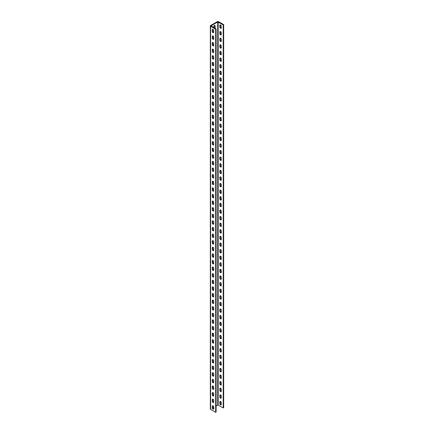 <?xml version="1.0" encoding="UTF-8"?>
<svg xmlns="http://www.w3.org/2000/svg" width="434" height="434" viewBox="0 0 434 434"><rect width="100%" height="100%" fill="white"/><g stroke="black" fill="none" stroke-linecap="round" stroke-linejoin="round"><path stroke-width="0.65" d="M213.023 39.266A1.009 0.586 -120 0 0 213.528 39.32A1.009 0.586 -120 0 0 213.74 38.854L213.74 37.205A1.009 0.586 -120 0 0 213.3 36.185A1.009 0.586 -120 0 0 212.519 35.913A1.009 0.586 -120 0 0 212.307 36.38L212.307 38.029A1.009 0.586 -120 0 0 213.023 39.266M213.702 39.093A1.009 0.586 60 0 1 213.479 39.006A1.009 0.586 60 0 1 212.768 37.763L212.768 36.114A1.009 0.586 60 0 1 212.801 35.881M213.023 45.874A1.009 0.586 -120 0 0 213.528 45.923A1.009 0.586 -120 0 0 213.74 45.461L213.74 43.807A1.009 0.586 -120 0 0 213.3 42.792A1.009 0.586 -120 0 0 212.519 42.521A1.009 0.586 -120 0 0 212.307 42.982L212.307 44.637A1.009 0.586 -120 0 0 213.023 45.874M213.702 45.695A1.009 0.586 60 0 1 213.479 45.608A1.009 0.586 60 0 1 212.768 44.371L212.768 42.722A1.009 0.586 60 0 1 212.801 42.483M213.023 52.476A1.009 0.586 -120 0 0 213.528 52.53A1.009 0.586 -120 0 0 213.74 52.064L213.74 50.415A1.009 0.586 -120 0 0 213.3 49.395A1.009 0.586 -120 0 0 212.519 49.123A1.009 0.586 -120 0 0 212.307 49.59L212.307 51.239A1.009 0.586 -120 0 0 213.023 52.476M213.702 52.302A1.009 0.586 60 0 1 213.479 52.216A1.009 0.586 60 0 1 212.768 50.973L212.768 49.324A1.009 0.586 60 0 1 212.801 49.085M213.023 59.084A1.009 0.586 -120 0 0 213.528 59.133A1.009 0.586 -120 0 0 213.74 58.671L213.74 57.017A1.009 0.586 -120 0 0 213.3 56.002A1.009 0.586 -120 0 0 212.519 55.731A1.009 0.586 -120 0 0 212.307 56.192L212.307 57.841A1.009 0.586 -120 0 0 213.023 59.084M213.702 58.905A1.009 0.586 60 0 1 213.479 58.818A1.009 0.586 60 0 1 212.768 57.581L212.768 55.926A1.009 0.586 60 0 1 212.801 55.693M213.023 65.686A1.009 0.586 -120 0 0 213.528 65.735A1.009 0.586 -120 0 0 213.74 65.274L213.74 63.624A1.009 0.586 -120 0 0 213.3 62.605A1.009 0.586 -120 0 0 212.519 62.333A1.009 0.586 -120 0 0 212.307 62.8L212.307 64.449A1.009 0.586 -120 0 0 213.023 65.686M213.702 65.512A1.009 0.586 60 0 1 213.479 65.425A1.009 0.586 60 0 1 212.768 64.183L212.768 62.534A1.009 0.586 60 0 1 212.801 62.295M213.023 72.294A1.009 0.586 -120 0 0 213.528 72.342A1.009 0.586 -120 0 0 213.74 71.881L213.74 70.227A1.009 0.586 -120 0 0 213.3 69.212A1.009 0.586 -120 0 0 212.519 68.941A1.009 0.586 -120 0 0 212.307 69.402L212.307 71.051A1.009 0.586 -120 0 0 213.023 72.294M213.702 72.115A1.009 0.586 60 0 1 213.479 72.028A1.009 0.586 60 0 1 212.768 70.791L212.768 69.136A1.009 0.586 60 0 1 212.801 68.903M213.023 78.896A1.009 0.586 -120 0 0 213.528 78.945A1.009 0.586 -120 0 0 213.74 78.483L213.74 76.834A1.009 0.586 -120 0 0 213.3 75.814A1.009 0.586 -120 0 0 212.519 75.543A1.009 0.586 -120 0 0 212.307 76.004L212.307 77.659A1.009 0.586 -120 0 0 213.023 78.896M213.702 78.722A1.009 0.586 60 0 1 213.479 78.63A1.009 0.586 60 0 1 212.768 77.393L212.768 75.744A1.009 0.586 60 0 1 212.801 75.505M213.023 85.503A1.009 0.586 -120 0 0 213.528 85.552A1.009 0.586 -120 0 0 213.74 85.086L213.74 83.437A1.009 0.586 -120 0 0 213.3 82.422A1.009 0.586 -120 0 0 212.519 82.151A1.009 0.586 -120 0 0 212.307 82.612L212.307 84.261A1.009 0.586 -120 0 0 213.023 85.503M213.702 85.324A1.009 0.586 60 0 1 213.479 85.238A1.009 0.586 60 0 1 212.768 84.001L212.768 82.346A1.009 0.586 60 0 1 212.801 82.113M213.023 92.106A1.009 0.586 -120 0 0 213.528 92.154A1.009 0.586 -120 0 0 213.74 91.693L213.74 90.044A1.009 0.586 -120 0 0 213.3 89.024A1.009 0.586 -120 0 0 212.519 88.753A1.009 0.586 -120 0 0 212.307 89.214L212.307 90.869A1.009 0.586 -120 0 0 213.023 92.106M213.702 91.927A1.009 0.586 60 0 1 213.479 91.84A1.009 0.586 60 0 1 212.768 90.603L212.768 88.954A1.009 0.586 60 0 1 212.801 88.715M213.023 98.708A1.009 0.586 -120 0 0 213.528 98.762A1.009 0.586 -120 0 0 213.74 98.296L213.74 96.646A1.009 0.586 -120 0 0 213.3 95.626A1.009 0.586 -120 0 0 212.519 95.361A1.009 0.586 -120 0 0 212.307 95.822L212.307 97.471A1.009 0.586 -120 0 0 213.023 98.708M213.702 98.534A1.009 0.586 60 0 1 213.479 98.447A1.009 0.586 60 0 1 212.768 97.205L212.768 95.556A1.009 0.586 60 0 1 212.801 95.323M213.023 105.316A1.009 0.586 -120 0 0 213.528 105.364A1.009 0.586 -120 0 0 213.74 104.903L213.74 103.249A1.009 0.586 -120 0 0 213.3 102.234A1.009 0.586 -120 0 0 212.519 101.963A1.009 0.586 -120 0 0 212.307 102.424L212.307 104.079A1.009 0.586 -120 0 0 213.023 105.316M213.702 105.136A1.009 0.586 60 0 1 213.479 105.05A1.009 0.586 60 0 1 212.768 103.813L212.768 102.164A1.009 0.586 60 0 1 212.801 101.925M213.023 111.918A1.009 0.586 -120 0 0 213.528 111.972A1.009 0.586 -120 0 0 213.74 111.505L213.74 109.856A1.009 0.586 -120 0 0 213.3 108.836A1.009 0.586 -120 0 0 212.519 108.565A1.009 0.586 -120 0 0 212.307 109.032L212.307 110.681A1.009 0.586 -120 0 0 213.023 111.918M213.702 111.744A1.009 0.586 60 0 1 213.479 111.657A1.009 0.586 60 0 1 212.768 110.415L212.768 108.766A1.009 0.586 60 0 1 212.801 108.533M213.023 118.525A1.009 0.586 -120 0 0 213.528 118.574A1.009 0.586 -120 0 0 213.74 118.113L213.74 116.458A1.009 0.586 -120 0 0 213.3 115.444A1.009 0.586 -120 0 0 212.519 115.173A1.009 0.586 -120 0 0 212.307 115.634L212.307 117.288A1.009 0.586 -120 0 0 213.023 118.525M213.702 118.346A1.009 0.586 60 0 1 213.479 118.26A1.009 0.586 60 0 1 212.768 117.023L212.768 115.368A1.009 0.586 60 0 1 212.801 115.135M213.023 125.128A1.009 0.586 -120 0 0 213.528 125.176A1.009 0.586 -120 0 0 213.74 124.715L213.74 123.066A1.009 0.586 -120 0 0 213.3 122.046A1.009 0.586 -120 0 0 212.519 121.775A1.009 0.586 -120 0 0 212.307 122.242L212.307 123.891A1.009 0.586 -120 0 0 213.023 125.128M213.702 124.954A1.009 0.586 60 0 1 213.479 124.867A1.009 0.586 60 0 1 212.768 123.625L212.768 121.976A1.009 0.586 60 0 1 212.801 121.737M213.023 131.735A1.009 0.586 -120 0 0 213.528 131.784A1.009 0.586 -120 0 0 213.74 131.323L213.74 129.668A1.009 0.586 -120 0 0 213.3 128.654A1.009 0.586 -120 0 0 212.519 128.383A1.009 0.586 -120 0 0 212.307 128.844L212.307 130.493A1.009 0.586 -120 0 0 213.023 131.735M213.702 131.556A1.009 0.586 60 0 1 213.479 131.469A1.009 0.586 60 0 1 212.768 130.233L212.768 128.578A1.009 0.586 60 0 1 212.801 128.345M213.023 138.338A1.009 0.586 -120 0 0 213.528 138.386A1.009 0.586 -120 0 0 213.74 137.925L213.74 136.276A1.009 0.586 -120 0 0 213.3 135.256A1.009 0.586 -120 0 0 212.519 134.985A1.009 0.586 -120 0 0 212.307 135.451L212.307 137.101A1.009 0.586 -120 0 0 213.023 138.338M213.702 138.164A1.009 0.586 60 0 1 213.479 138.072A1.009 0.586 60 0 1 212.768 136.835L212.768 135.186A1.009 0.586 60 0 1 212.801 134.947M213.023 144.945A1.009 0.586 -120 0 0 213.528 144.994A1.009 0.586 -120 0 0 213.74 144.533L213.74 142.878A1.009 0.586 -120 0 0 213.3 141.864A1.009 0.586 -120 0 0 212.519 141.593A1.009 0.586 -120 0 0 212.307 142.054L212.307 143.703A1.009 0.586 -120 0 0 213.023 144.945M213.702 144.766A1.009 0.586 60 0 1 213.479 144.679A1.009 0.586 60 0 1 212.768 143.442L212.768 141.788A1.009 0.586 60 0 1 212.801 141.555M213.023 151.547A1.009 0.586 -120 0 0 213.528 151.596A1.009 0.586 -120 0 0 213.74 151.135L213.74 149.486A1.009 0.586 -120 0 0 213.3 148.466A1.009 0.586 -120 0 0 212.519 148.195A1.009 0.586 -120 0 0 212.307 148.656L212.307 150.31A1.009 0.586 -120 0 0 213.023 151.547M213.702 151.368A1.009 0.586 60 0 1 213.479 151.282A1.009 0.586 60 0 1 212.768 150.045L212.768 148.395A1.009 0.586 60 0 1 212.801 148.157M213.023 158.155A1.009 0.586 -120 0 0 213.528 158.204A1.009 0.586 -120 0 0 213.74 157.737L213.74 156.088A1.009 0.586 -120 0 0 213.3 155.068A1.009 0.586 -120 0 0 212.519 154.802A1.009 0.586 -120 0 0 212.307 155.263L212.307 156.913A1.009 0.586 -120 0 0 213.023 158.155M213.702 157.976A1.009 0.586 60 0 1 213.479 157.889A1.009 0.586 60 0 1 212.768 156.652L212.768 154.998A1.009 0.586 60 0 1 212.801 154.764M213.023 164.757A1.009 0.586 -120 0 0 213.528 164.806A1.009 0.586 -120 0 0 213.74 164.345L213.74 162.696A1.009 0.586 -120 0 0 213.3 161.676A1.009 0.586 -120 0 0 212.519 161.405A1.009 0.586 -120 0 0 212.307 161.866L212.307 163.52A1.009 0.586 -120 0 0 213.023 164.757M213.702 164.578A1.009 0.586 60 0 1 213.479 164.491A1.009 0.586 60 0 1 212.768 163.255L212.768 161.605A1.009 0.586 60 0 1 212.801 161.367M213.023 171.359A1.009 0.586 -120 0 0 213.528 171.414A1.009 0.586 -120 0 0 213.74 170.947L213.74 169.298A1.009 0.586 -120 0 0 213.3 168.278A1.009 0.586 -120 0 0 212.519 168.007A1.009 0.586 -120 0 0 212.307 168.473L212.307 170.123A1.009 0.586 -120 0 0 213.023 171.359M213.702 171.186A1.009 0.586 60 0 1 213.479 171.099A1.009 0.586 60 0 1 212.768 169.857L212.768 168.208A1.009 0.586 60 0 1 212.801 167.974M213.023 177.967A1.009 0.586 -120 0 0 213.528 178.016A1.009 0.586 -120 0 0 213.74 177.555L213.74 175.9A1.009 0.586 -120 0 0 213.3 174.886A1.009 0.586 -120 0 0 212.519 174.614A1.009 0.586 -120 0 0 212.307 175.076L212.307 176.73A1.009 0.586 -120 0 0 213.023 177.967M213.702 177.788A1.009 0.586 60 0 1 213.479 177.701A1.009 0.586 60 0 1 212.768 176.464L212.768 174.815A1.009 0.586 60 0 1 212.801 174.577M213.023 184.569A1.009 0.586 -120 0 0 213.528 184.624A1.009 0.586 -120 0 0 213.74 184.157L213.74 182.508A1.009 0.586 -120 0 0 213.3 181.488A1.009 0.586 -120 0 0 212.519 181.217A1.009 0.586 -120 0 0 212.307 181.683L212.307 183.332A1.009 0.586 -120 0 0 213.023 184.569M213.702 184.396A1.009 0.586 60 0 1 213.479 184.309A1.009 0.586 60 0 1 212.768 183.067L212.768 181.417A1.009 0.586 60 0 1 212.801 181.179M213.023 191.177A1.009 0.586 -120 0 0 213.528 191.226A1.009 0.586 -120 0 0 213.74 190.765L213.74 189.11A1.009 0.586 -120 0 0 213.3 188.096A1.009 0.586 -120 0 0 212.519 187.824A1.009 0.586 -120 0 0 212.307 188.285L212.307 189.935A1.009 0.586 -120 0 0 213.023 191.177M213.702 190.998A1.009 0.586 60 0 1 213.479 190.911A1.009 0.586 60 0 1 212.768 189.674L212.768 188.02A1.009 0.586 60 0 1 212.801 187.786M213.023 197.779A1.009 0.586 -120 0 0 213.528 197.828A1.009 0.586 -120 0 0 213.74 197.367L213.74 195.718A1.009 0.586 -120 0 0 213.3 194.698A1.009 0.586 -120 0 0 212.519 194.427A1.009 0.586 -120 0 0 212.307 194.893L212.307 196.542A1.009 0.586 -120 0 0 213.023 197.779M213.702 197.606A1.009 0.586 60 0 1 213.479 197.519A1.009 0.586 60 0 1 212.768 196.276L212.768 194.627A1.009 0.586 60 0 1 212.801 194.389M213.023 204.387A1.009 0.586 -120 0 0 213.528 204.436A1.009 0.586 -120 0 0 213.74 203.975L213.74 202.32A1.009 0.586 -120 0 0 213.3 201.305A1.009 0.586 -120 0 0 212.519 201.034A1.009 0.586 -120 0 0 212.307 201.495L212.307 203.145A1.009 0.586 -120 0 0 213.023 204.387M213.702 204.208A1.009 0.586 60 0 1 213.479 204.121A1.009 0.586 60 0 1 212.768 202.884L212.768 201.23A1.009 0.586 60 0 1 212.801 200.996M213.023 210.989A1.009 0.586 -120 0 0 213.528 211.038A1.009 0.586 -120 0 0 213.74 210.577L213.74 208.928A1.009 0.586 -120 0 0 213.3 207.908A1.009 0.586 -120 0 0 212.519 207.636A1.009 0.586 -120 0 0 212.307 208.098L212.307 209.752A1.009 0.586 -120 0 0 213.023 210.989M213.702 210.816A1.009 0.586 60 0 1 213.479 210.723A1.009 0.586 60 0 1 212.768 209.486L212.768 207.837A1.009 0.586 60 0 1 212.801 207.598M213.023 217.597A1.009 0.586 -120 0 0 213.528 217.646A1.009 0.586 -120 0 0 213.74 217.179L213.74 215.53A1.009 0.586 -120 0 0 213.3 214.515A1.009 0.586 -120 0 0 212.519 214.244A1.009 0.586 -120 0 0 212.307 214.705L212.307 216.354A1.009 0.586 -120 0 0 213.023 217.597M213.702 217.418A1.009 0.586 60 0 1 213.479 217.331A1.009 0.586 60 0 1 212.768 216.094L212.768 214.439A1.009 0.586 60 0 1 212.801 214.206M213.023 224.199A1.009 0.586 -120 0 0 213.528 224.248A1.009 0.586 -120 0 0 213.74 223.787L213.74 222.137A1.009 0.586 -120 0 0 213.3 221.118A1.009 0.586 -120 0 0 212.519 220.846A1.009 0.586 -120 0 0 212.307 221.307L212.307 222.962A1.009 0.586 -120 0 0 213.023 224.199M213.702 224.02A1.009 0.586 60 0 1 213.479 223.933A1.009 0.586 60 0 1 212.768 222.696L212.768 221.047A1.009 0.586 60 0 1 212.801 220.808M213.023 230.801A1.009 0.586 -120 0 0 213.528 230.855A1.009 0.586 -120 0 0 213.74 230.389L213.74 228.74A1.009 0.586 -120 0 0 213.3 227.72A1.009 0.586 -120 0 0 212.519 227.454A1.009 0.586 -120 0 0 212.307 227.915L212.307 229.564A1.009 0.586 -120 0 0 213.023 230.801M213.702 230.628A1.009 0.586 60 0 1 213.479 230.541A1.009 0.586 60 0 1 212.768 229.298L212.768 227.649A1.009 0.586 60 0 1 212.801 227.416M213.023 237.409A1.009 0.586 -120 0 0 213.528 237.458A1.009 0.586 -120 0 0 213.74 236.997L213.74 235.342A1.009 0.586 -120 0 0 213.3 234.327A1.009 0.586 -120 0 0 212.519 234.056A1.009 0.586 -120 0 0 212.307 234.517L212.307 236.172A1.009 0.586 -120 0 0 213.023 237.409M213.702 237.23A1.009 0.586 60 0 1 213.479 237.143A1.009 0.586 60 0 1 212.768 235.906L212.768 234.257A1.009 0.586 60 0 1 212.801 234.018M213.023 244.011A1.009 0.586 -120 0 0 213.528 244.065A1.009 0.586 -120 0 0 213.74 243.599L213.74 241.95A1.009 0.586 -120 0 0 213.3 240.93A1.009 0.586 -120 0 0 212.519 240.658A1.009 0.586 -120 0 0 212.307 241.125L212.307 242.774A1.009 0.586 -120 0 0 213.023 244.011M213.702 243.837A1.009 0.586 60 0 1 213.479 243.751A1.009 0.586 60 0 1 212.768 242.508L212.768 240.859A1.009 0.586 60 0 1 212.801 240.626M213.023 250.619A1.009 0.586 -120 0 0 213.528 250.668A1.009 0.586 -120 0 0 213.74 250.206L213.74 248.552A1.009 0.586 -120 0 0 213.3 247.537A1.009 0.586 -120 0 0 212.519 247.266A1.009 0.586 -120 0 0 212.307 247.727L212.307 249.382A1.009 0.586 -120 0 0 213.023 250.619M213.702 250.44A1.009 0.586 60 0 1 213.479 250.353A1.009 0.586 60 0 1 212.768 249.116L212.768 247.461A1.009 0.586 60 0 1 212.801 247.228M213.023 257.221A1.009 0.586 -120 0 0 213.528 257.27A1.009 0.586 -120 0 0 213.74 256.809L213.74 255.159A1.009 0.586 -120 0 0 213.3 254.14A1.009 0.586 -120 0 0 212.519 253.868A1.009 0.586 -120 0 0 212.307 254.335L212.307 255.984A1.009 0.586 -120 0 0 213.023 257.221M213.702 257.047A1.009 0.586 60 0 1 213.479 256.961A1.009 0.586 60 0 1 212.768 255.718L212.768 254.069A1.009 0.586 60 0 1 212.801 253.83M213.023 263.829A1.009 0.586 -120 0 0 213.528 263.877A1.009 0.586 -120 0 0 213.74 263.416L213.74 261.762A1.009 0.586 -120 0 0 213.3 260.747A1.009 0.586 -120 0 0 212.519 260.476A1.009 0.586 -120 0 0 212.307 260.937L212.307 262.586A1.009 0.586 -120 0 0 213.023 263.829M213.702 263.65A1.009 0.586 60 0 1 213.479 263.563A1.009 0.586 60 0 1 212.768 262.326L212.768 260.671A1.009 0.586 60 0 1 212.801 260.438M213.023 270.431A1.009 0.586 -120 0 0 213.528 270.48A1.009 0.586 -120 0 0 213.74 270.019L213.74 268.369A1.009 0.586 -120 0 0 213.3 267.349A1.009 0.586 -120 0 0 212.519 267.078A1.009 0.586 -120 0 0 212.307 267.545L212.307 269.194A1.009 0.586 -120 0 0 213.023 270.431M213.702 270.257A1.009 0.586 60 0 1 213.479 270.165A1.009 0.586 60 0 1 212.768 268.928L212.768 267.279A1.009 0.586 60 0 1 212.801 267.04M213.023 277.038A1.009 0.586 -120 0 0 213.528 277.087A1.009 0.586 -120 0 0 213.74 276.626L213.74 274.972A1.009 0.586 -120 0 0 213.3 273.957A1.009 0.586 -120 0 0 212.519 273.686A1.009 0.586 -120 0 0 212.307 274.147L212.307 275.796A1.009 0.586 -120 0 0 213.023 277.038M213.702 276.859A1.009 0.586 60 0 1 213.479 276.773A1.009 0.586 60 0 1 212.768 275.536L212.768 273.881A1.009 0.586 60 0 1 212.801 273.648M213.023 283.641A1.009 0.586 -120 0 0 213.528 283.69A1.009 0.586 -120 0 0 213.74 283.228L213.74 281.579A1.009 0.586 -120 0 0 213.3 280.559A1.009 0.586 -120 0 0 212.519 280.288A1.009 0.586 -120 0 0 212.307 280.749L212.307 282.404A1.009 0.586 -120 0 0 213.023 283.641M213.702 283.462A1.009 0.586 60 0 1 213.479 283.375A1.009 0.586 60 0 1 212.768 282.138L212.768 280.489A1.009 0.586 60 0 1 212.801 280.25M213.023 290.248A1.009 0.586 -120 0 0 213.528 290.297A1.009 0.586 -120 0 0 213.74 289.831L213.74 288.181A1.009 0.586 -120 0 0 213.3 287.162A1.009 0.586 -120 0 0 212.519 286.896A1.009 0.586 -120 0 0 212.307 287.357L212.307 289.006A1.009 0.586 -120 0 0 213.023 290.248M213.702 290.069A1.009 0.586 60 0 1 213.479 289.983A1.009 0.586 60 0 1 212.768 288.746L212.768 287.091A1.009 0.586 60 0 1 212.801 286.858M213.023 296.851A1.009 0.586 -120 0 0 213.528 296.899A1.009 0.586 -120 0 0 213.74 296.438L213.74 294.789A1.009 0.586 -120 0 0 213.3 293.769A1.009 0.586 -120 0 0 212.519 293.498A1.009 0.586 -120 0 0 212.307 293.959L212.307 295.614A1.009 0.586 -120 0 0 213.023 296.851M213.702 296.672A1.009 0.586 60 0 1 213.479 296.585A1.009 0.586 60 0 1 212.768 295.348L212.768 293.699A1.009 0.586 60 0 1 212.801 293.46M213.023 303.453A1.009 0.586 -120 0 0 213.528 303.507A1.009 0.586 -120 0 0 213.74 303.041L213.74 301.391A1.009 0.586 -120 0 0 213.3 300.371A1.009 0.586 -120 0 0 212.519 300.1A1.009 0.586 -120 0 0 212.307 300.567L212.307 302.216A1.009 0.586 -120 0 0 213.023 303.453M213.702 303.279A1.009 0.586 60 0 1 213.479 303.192A1.009 0.586 60 0 1 212.768 301.95L212.768 300.301A1.009 0.586 60 0 1 212.801 300.068M213.023 310.06A1.009 0.586 -120 0 0 213.528 310.109A1.009 0.586 -120 0 0 213.74 309.648L213.74 307.994A1.009 0.586 -120 0 0 213.3 306.979A1.009 0.586 -120 0 0 212.519 306.708A1.009 0.586 -120 0 0 212.307 307.169L212.307 308.824A1.009 0.586 -120 0 0 213.023 310.06M213.702 309.881A1.009 0.586 60 0 1 213.479 309.795A1.009 0.586 60 0 1 212.768 308.558L212.768 306.909A1.009 0.586 60 0 1 212.801 306.67M213.023 316.663A1.009 0.586 -120 0 0 213.528 316.717A1.009 0.586 -120 0 0 213.74 316.25L213.74 314.601A1.009 0.586 -120 0 0 213.3 313.581A1.009 0.586 -120 0 0 212.519 313.31A1.009 0.586 -120 0 0 212.307 313.777L212.307 315.426A1.009 0.586 -120 0 0 213.023 316.663M213.702 316.489A1.009 0.586 60 0 1 213.479 316.402A1.009 0.586 60 0 1 212.768 315.16L212.768 313.511A1.009 0.586 60 0 1 212.801 313.272M213.023 323.27A1.009 0.586 -120 0 0 213.528 323.319A1.009 0.586 -120 0 0 213.74 322.858L213.74 321.203A1.009 0.586 -120 0 0 213.3 320.189A1.009 0.586 -120 0 0 212.519 319.918A1.009 0.586 -120 0 0 212.307 320.379L212.307 322.033A1.009 0.586 -120 0 0 213.023 323.27M213.702 323.091A1.009 0.586 60 0 1 213.479 323.004A1.009 0.586 60 0 1 212.768 321.768L212.768 320.113A1.009 0.586 60 0 1 212.801 319.88M213.023 329.873A1.009 0.586 -120 0 0 213.528 329.921A1.009 0.586 -120 0 0 213.74 329.46L213.74 327.811A1.009 0.586 -120 0 0 213.3 326.791A1.009 0.586 -120 0 0 212.519 326.52A1.009 0.586 -120 0 0 212.307 326.986L212.307 328.636A1.009 0.586 -120 0 0 213.023 329.873M213.702 329.699A1.009 0.586 60 0 1 213.479 329.612A1.009 0.586 60 0 1 212.768 328.37L212.768 326.721A1.009 0.586 60 0 1 212.801 326.482M213.023 336.48A1.009 0.586 -120 0 0 213.528 336.529A1.009 0.586 -120 0 0 213.74 336.068L213.74 334.413A1.009 0.586 -120 0 0 213.3 333.399A1.009 0.586 -120 0 0 212.519 333.128A1.009 0.586 -120 0 0 212.307 333.589L212.307 335.238A1.009 0.586 -120 0 0 213.023 336.48M213.702 336.301A1.009 0.586 60 0 1 213.479 336.214A1.009 0.586 60 0 1 212.768 334.977L212.768 333.323A1.009 0.586 60 0 1 212.801 333.09M213.023 343.082A1.009 0.586 -120 0 0 213.528 343.131A1.009 0.586 -120 0 0 213.74 342.67L213.74 341.021A1.009 0.586 -120 0 0 213.3 340.001A1.009 0.586 -120 0 0 212.519 339.73A1.009 0.586 -120 0 0 212.307 340.191L212.307 341.846A1.009 0.586 -120 0 0 213.023 343.082M213.702 342.909A1.009 0.586 60 0 1 213.479 342.817A1.009 0.586 60 0 1 212.768 341.58L212.768 339.93A1.009 0.586 60 0 1 212.801 339.692M213.023 349.69A1.009 0.586 -120 0 0 213.528 349.739A1.009 0.586 -120 0 0 213.74 349.272L213.74 347.623A1.009 0.586 -120 0 0 213.3 346.609A1.009 0.586 -120 0 0 212.519 346.337A1.009 0.586 -120 0 0 212.307 346.799L212.307 348.448A1.009 0.586 -120 0 0 213.023 349.69M213.702 349.511A1.009 0.586 60 0 1 213.479 349.424A1.009 0.586 60 0 1 212.768 348.187L212.768 346.533A1.009 0.586 60 0 1 212.801 346.299M213.023 356.292A1.009 0.586 -120 0 0 213.528 356.341A1.009 0.586 -120 0 0 213.74 355.88L213.74 354.231A1.009 0.586 -120 0 0 213.3 353.211A1.009 0.586 -120 0 0 212.519 352.94A1.009 0.586 -120 0 0 212.307 353.401L212.307 355.055A1.009 0.586 -120 0 0 213.023 356.292M213.702 356.113A1.009 0.586 60 0 1 213.479 356.026A1.009 0.586 60 0 1 212.768 354.79L212.768 353.14A1.009 0.586 60 0 1 212.801 352.902M213.023 362.895A1.009 0.586 -120 0 0 213.528 362.949A1.009 0.586 -120 0 0 213.74 362.482L213.74 360.833A1.009 0.586 -120 0 0 213.3 359.813A1.009 0.586 -120 0 0 212.519 359.547A1.009 0.586 -120 0 0 212.307 360.008L212.307 361.658A1.009 0.586 -120 0 0 213.023 362.895M213.702 362.721A1.009 0.586 60 0 1 213.479 362.634A1.009 0.586 60 0 1 212.768 361.397L212.768 359.743A1.009 0.586 60 0 1 212.801 359.509M213.023 369.502A1.009 0.586 -120 0 0 213.528 369.551A1.009 0.586 -120 0 0 213.74 369.09L213.74 367.435A1.009 0.586 -120 0 0 213.3 366.421A1.009 0.586 -120 0 0 212.519 366.15A1.009 0.586 -120 0 0 212.307 366.611L212.307 368.265A1.009 0.586 -120 0 0 213.023 369.502M213.702 369.323A1.009 0.586 60 0 1 213.479 369.236A1.009 0.586 60 0 1 212.768 367.999L212.768 366.35A1.009 0.586 60 0 1 212.801 366.112M213.023 376.104A1.009 0.586 -120 0 0 213.528 376.159A1.009 0.586 -120 0 0 213.74 375.692L213.74 374.043A1.009 0.586 -120 0 0 213.3 373.023A1.009 0.586 -120 0 0 212.519 372.752A1.009 0.586 -120 0 0 212.307 373.218L212.307 374.868A1.009 0.586 -120 0 0 213.023 376.104M213.702 375.931A1.009 0.586 60 0 1 213.479 375.844A1.009 0.586 60 0 1 212.768 374.602L212.768 372.952A1.009 0.586 60 0 1 212.801 372.719M213.023 382.712A1.009 0.586 -120 0 0 213.528 382.761A1.009 0.586 -120 0 0 213.74 382.3L213.74 380.645A1.009 0.586 -120 0 0 213.3 379.631A1.009 0.586 -120 0 0 212.519 379.359A1.009 0.586 -120 0 0 212.307 379.821L212.307 381.475A1.009 0.586 -120 0 0 213.023 382.712M213.702 382.533A1.009 0.586 60 0 1 213.479 382.446A1.009 0.586 60 0 1 212.768 381.209L212.768 379.555A1.009 0.586 60 0 1 212.801 379.321M213.023 389.314A1.009 0.586 -120 0 0 213.528 389.369A1.009 0.586 -120 0 0 213.74 388.902L213.74 387.253A1.009 0.586 -120 0 0 213.3 386.233A1.009 0.586 -120 0 0 212.519 385.962A1.009 0.586 -120 0 0 212.307 386.428L212.307 388.077A1.009 0.586 -120 0 0 213.023 389.314M213.702 389.141A1.009 0.586 60 0 1 213.479 389.054A1.009 0.586 60 0 1 212.768 387.812L212.768 386.162A1.009 0.586 60 0 1 212.801 385.924M213.023 395.922A1.009 0.586 -120 0 0 213.528 395.971A1.009 0.586 -120 0 0 213.74 395.51L213.74 393.855A1.009 0.586 -120 0 0 213.3 392.841A1.009 0.586 -120 0 0 212.519 392.569A1.009 0.586 -120 0 0 212.307 393.03L212.307 394.68A1.009 0.586 -120 0 0 213.023 395.922M213.702 395.743A1.009 0.586 60 0 1 213.479 395.656A1.009 0.586 60 0 1 212.768 394.419L212.768 392.765A1.009 0.586 60 0 1 212.801 392.531M213.023 402.524A1.009 0.586 -120 0 0 213.528 402.573A1.009 0.586 -120 0 0 213.74 402.112L213.74 400.463A1.009 0.586 -120 0 0 213.3 399.443A1.009 0.586 -120 0 0 212.519 399.171A1.009 0.586 -120 0 0 212.307 399.638L212.307 401.287A1.009 0.586 -120 0 0 213.023 402.524M213.702 402.351A1.009 0.586 60 0 1 213.479 402.258A1.009 0.586 60 0 1 212.768 401.021L212.768 399.372A1.009 0.586 60 0 1 212.801 399.134M213.023 409.132A1.009 0.586 -120 0 0 213.528 409.181A1.009 0.586 -120 0 0 213.74 408.719L213.74 407.065A1.009 0.586 -120 0 0 213.3 406.05A1.009 0.586 -120 0 0 212.519 405.779A1.009 0.586 -120 0 0 212.307 406.24L212.307 407.889A1.009 0.586 -120 0 0 213.023 409.132M213.702 408.953A1.009 0.586 60 0 1 213.479 408.866A1.009 0.586 60 0 1 212.768 407.629L212.768 405.974A1.009 0.586 60 0 1 212.801 405.741M220.575 34.91A1.009 0.586 -120 0 0 221.08 34.959A1.009 0.586 -120 0 0 221.291 34.498L221.291 32.843A1.009 0.586 -120 0 0 220.846 31.828A1.009 0.586 -120 0 0 220.071 31.557A1.009 0.586 -120 0 0 219.859 32.018L219.859 33.673A1.009 0.586 -120 0 0 220.575 34.91M220.353 31.519A1.009 0.586 -120 0 0 220.315 31.758L220.315 33.407A1.009 0.586 -120 0 0 221.031 34.644A1.009 0.586 -120 0 0 221.253 34.731M220.575 41.512A1.009 0.586 -120 0 0 221.08 41.566A1.009 0.586 -120 0 0 221.291 41.1L221.291 39.451A1.009 0.586 -120 0 0 220.846 38.431A1.009 0.586 -120 0 0 220.071 38.159A1.009 0.586 -120 0 0 219.859 38.626L219.859 40.275A1.009 0.586 -120 0 0 220.575 41.512M220.353 38.127A1.009 0.586 -120 0 0 220.315 38.36L220.315 40.009A1.009 0.586 -120 0 0 221.031 41.252A1.009 0.586 -120 0 0 221.253 41.339M220.575 48.12A1.009 0.586 -120 0 0 221.08 48.169A1.009 0.586 -120 0 0 221.291 47.707L221.291 46.053A1.009 0.586 -120 0 0 220.846 45.038A1.009 0.586 -120 0 0 220.071 44.767A1.009 0.586 -120 0 0 219.859 45.228L219.859 46.883A1.009 0.586 -120 0 0 220.575 48.12M220.353 44.729A1.009 0.586 -120 0 0 220.315 44.962L220.315 46.617A1.009 0.586 -120 0 0 221.031 47.854A1.009 0.586 -120 0 0 221.253 47.941M220.575 54.722A1.009 0.586 -120 0 0 221.08 54.771A1.009 0.586 -120 0 0 221.291 54.31L221.291 52.66A1.009 0.586 -120 0 0 220.846 51.641A1.009 0.586 -120 0 0 220.071 51.369A1.009 0.586 -120 0 0 219.859 51.836L219.859 53.485A1.009 0.586 -120 0 0 220.575 54.722M220.353 51.331A1.009 0.586 -120 0 0 220.315 51.57L220.315 53.219A1.009 0.586 -120 0 0 221.031 54.462A1.009 0.586 -120 0 0 221.253 54.548M220.575 61.33A1.009 0.586 -120 0 0 221.08 61.378A1.009 0.586 -120 0 0 221.291 60.917L221.291 59.263A1.009 0.586 -120 0 0 220.846 58.248A1.009 0.586 -120 0 0 220.071 57.977A1.009 0.586 -120 0 0 219.859 58.438L219.859 60.087A1.009 0.586 -120 0 0 220.575 61.33M220.353 57.939A1.009 0.586 -120 0 0 220.315 58.172L220.315 59.827A1.009 0.586 -120 0 0 221.031 61.064A1.009 0.586 -120 0 0 221.253 61.151M220.575 67.932A1.009 0.586 -120 0 0 221.08 67.981A1.009 0.586 -120 0 0 221.291 67.52L221.291 65.87A1.009 0.586 -120 0 0 220.846 64.85A1.009 0.586 -120 0 0 220.071 64.579A1.009 0.586 -120 0 0 219.859 65.046L219.859 66.695A1.009 0.586 -120 0 0 220.575 67.932M220.353 64.541A1.009 0.586 -120 0 0 220.315 64.78L220.315 66.429A1.009 0.586 -120 0 0 221.031 67.666A1.009 0.586 -120 0 0 221.253 67.758M220.575 74.54A1.009 0.586 -120 0 0 221.08 74.588A1.009 0.586 -120 0 0 221.291 74.127L221.291 72.473A1.009 0.586 -120 0 0 220.846 71.458A1.009 0.586 -120 0 0 220.071 71.187A1.009 0.586 -120 0 0 219.859 71.648L219.859 73.297A1.009 0.586 -120 0 0 220.575 74.54M220.353 71.149A1.009 0.586 -120 0 0 220.315 71.382L220.315 73.037A1.009 0.586 -120 0 0 221.031 74.274A1.009 0.586 -120 0 0 221.253 74.36M220.575 81.142A1.009 0.586 -120 0 0 221.08 81.191A1.009 0.586 -120 0 0 221.291 80.729L221.291 79.08A1.009 0.586 -120 0 0 220.846 78.06A1.009 0.586 -120 0 0 220.071 77.789A1.009 0.586 -120 0 0 219.859 78.25L219.859 79.905A1.009 0.586 -120 0 0 220.575 81.142M220.353 77.751A1.009 0.586 -120 0 0 220.315 77.99L220.315 79.639A1.009 0.586 -120 0 0 221.031 80.876A1.009 0.586 -120 0 0 221.253 80.963M220.575 87.749A1.009 0.586 -120 0 0 221.08 87.798A1.009 0.586 -120 0 0 221.291 87.332L221.291 85.682A1.009 0.586 -120 0 0 220.846 84.663A1.009 0.586 -120 0 0 220.071 84.397A1.009 0.586 -120 0 0 219.859 84.858L219.859 86.507A1.009 0.586 -120 0 0 220.575 87.749M220.353 84.359A1.009 0.586 -120 0 0 220.315 84.592L220.315 86.247A1.009 0.586 -120 0 0 221.031 87.484A1.009 0.586 -120 0 0 221.253 87.57M220.575 94.352A1.009 0.586 -120 0 0 221.08 94.4A1.009 0.586 -120 0 0 221.291 93.939L221.291 92.285A1.009 0.586 -120 0 0 220.846 91.27A1.009 0.586 -120 0 0 220.071 90.999A1.009 0.586 -120 0 0 219.859 91.46L219.859 93.115A1.009 0.586 -120 0 0 220.575 94.352M220.353 90.961A1.009 0.586 -120 0 0 220.315 91.2L220.315 92.849A1.009 0.586 -120 0 0 221.031 94.086A1.009 0.586 -120 0 0 221.253 94.173M220.575 100.954A1.009 0.586 -120 0 0 221.08 101.008A1.009 0.586 -120 0 0 221.291 100.542L221.291 98.892A1.009 0.586 -120 0 0 220.846 97.872A1.009 0.586 -120 0 0 220.071 97.601A1.009 0.586 -120 0 0 219.859 98.068L219.859 99.717A1.009 0.586 -120 0 0 220.575 100.954M220.353 97.569A1.009 0.586 -120 0 0 220.315 97.802L220.315 99.451A1.009 0.586 -120 0 0 221.031 100.693A1.009 0.586 -120 0 0 221.253 100.78M220.575 107.561A1.009 0.586 -120 0 0 221.08 107.61A1.009 0.586 -120 0 0 221.291 107.149L221.291 105.495A1.009 0.586 -120 0 0 220.846 104.48A1.009 0.586 -120 0 0 220.071 104.209A1.009 0.586 -120 0 0 219.859 104.67L219.859 106.325A1.009 0.586 -120 0 0 220.575 107.561M220.353 104.171A1.009 0.586 -120 0 0 220.315 104.41L220.315 106.059A1.009 0.586 -120 0 0 221.031 107.296A1.009 0.586 -120 0 0 221.253 107.382M220.575 114.164A1.009 0.586 -120 0 0 221.08 114.218A1.009 0.586 -120 0 0 221.291 113.751L221.291 112.102A1.009 0.586 -120 0 0 220.846 111.082A1.009 0.586 -120 0 0 220.071 110.811A1.009 0.586 -120 0 0 219.859 111.278L219.859 112.927A1.009 0.586 -120 0 0 220.575 114.164M220.353 110.773A1.009 0.586 -120 0 0 220.315 111.012L220.315 112.661A1.009 0.586 -120 0 0 221.031 113.903A1.009 0.586 -120 0 0 221.253 113.99M220.575 120.771A1.009 0.586 -120 0 0 221.08 120.82A1.009 0.586 -120 0 0 221.291 120.359L221.291 118.704A1.009 0.586 -120 0 0 220.846 117.69A1.009 0.586 -120 0 0 220.071 117.419A1.009 0.586 -120 0 0 219.859 117.88L219.859 119.529A1.009 0.586 -120 0 0 220.575 120.771M220.353 117.381A1.009 0.586 -120 0 0 220.315 117.614L220.315 119.269A1.009 0.586 -120 0 0 221.031 120.506A1.009 0.586 -120 0 0 221.253 120.592M220.575 127.374A1.009 0.586 -120 0 0 221.08 127.422A1.009 0.586 -120 0 0 221.291 126.961L221.291 125.312A1.009 0.586 -120 0 0 220.846 124.292A1.009 0.586 -120 0 0 220.071 124.021A1.009 0.586 -120 0 0 219.859 124.487L219.859 126.137A1.009 0.586 -120 0 0 220.575 127.374M220.353 123.983A1.009 0.586 -120 0 0 220.315 124.222L220.315 125.871A1.009 0.586 -120 0 0 221.031 127.113A1.009 0.586 -120 0 0 221.253 127.2M220.575 133.981A1.009 0.586 -120 0 0 221.08 134.03A1.009 0.586 -120 0 0 221.291 133.569L221.291 131.914A1.009 0.586 -120 0 0 220.846 130.9A1.009 0.586 -120 0 0 220.071 130.629A1.009 0.586 -120 0 0 219.859 131.09L219.859 132.739A1.009 0.586 -120 0 0 220.575 133.981M220.353 130.591A1.009 0.586 -120 0 0 220.315 130.824L220.315 132.478A1.009 0.586 -120 0 0 221.031 133.715A1.009 0.586 -120 0 0 221.253 133.802M220.575 140.583A1.009 0.586 -120 0 0 221.08 140.632A1.009 0.586 -120 0 0 221.291 140.171L221.291 138.522A1.009 0.586 -120 0 0 220.846 137.502A1.009 0.586 -120 0 0 220.071 137.231A1.009 0.586 -120 0 0 219.859 137.692L219.859 139.347A1.009 0.586 -120 0 0 220.575 140.583M220.353 137.193A1.009 0.586 -120 0 0 220.315 137.432L220.315 139.081A1.009 0.586 -120 0 0 221.031 140.318A1.009 0.586 -120 0 0 221.253 140.41M220.575 147.191A1.009 0.586 -120 0 0 221.08 147.24A1.009 0.586 -120 0 0 221.291 146.773L221.291 145.124A1.009 0.586 -120 0 0 220.846 144.11A1.009 0.586 -120 0 0 220.071 143.838A1.009 0.586 -120 0 0 219.859 144.3L219.859 145.949A1.009 0.586 -120 0 0 220.575 147.191M220.353 143.8A1.009 0.586 -120 0 0 220.315 144.034L220.315 145.688A1.009 0.586 -120 0 0 221.031 146.925A1.009 0.586 -120 0 0 221.253 147.012M220.575 153.793A1.009 0.586 -120 0 0 221.08 153.842A1.009 0.586 -120 0 0 221.291 153.381L221.291 151.732A1.009 0.586 -120 0 0 220.846 150.712A1.009 0.586 -120 0 0 220.071 150.441A1.009 0.586 -120 0 0 219.859 150.902L219.859 152.556A1.009 0.586 -120 0 0 220.575 153.793M220.353 150.403A1.009 0.586 -120 0 0 220.315 150.641L220.315 152.291A1.009 0.586 -120 0 0 221.031 153.528A1.009 0.586 -120 0 0 221.253 153.614M220.575 160.396A1.009 0.586 -120 0 0 221.08 160.45A1.009 0.586 -120 0 0 221.291 159.983L221.291 158.334A1.009 0.586 -120 0 0 220.846 157.314A1.009 0.586 -120 0 0 220.071 157.043A1.009 0.586 -120 0 0 219.859 157.509L219.859 159.159A1.009 0.586 -120 0 0 220.575 160.396M220.353 157.01A1.009 0.586 -120 0 0 220.315 157.244L220.315 158.893A1.009 0.586 -120 0 0 221.031 160.135A1.009 0.586 -120 0 0 221.253 160.222M220.575 167.003A1.009 0.586 -120 0 0 221.08 167.052A1.009 0.586 -120 0 0 221.291 166.591L221.291 164.936A1.009 0.586 -120 0 0 220.846 163.922A1.009 0.586 -120 0 0 220.071 163.651A1.009 0.586 -120 0 0 219.859 164.112L219.859 165.766A1.009 0.586 -120 0 0 220.575 167.003M220.353 163.613A1.009 0.586 -120 0 0 220.315 163.851L220.315 165.5A1.009 0.586 -120 0 0 221.031 166.737A1.009 0.586 -120 0 0 221.253 166.824M220.575 173.605A1.009 0.586 -120 0 0 221.08 173.66A1.009 0.586 -120 0 0 221.291 173.193L221.291 171.544A1.009 0.586 -120 0 0 220.846 170.524A1.009 0.586 -120 0 0 220.071 170.253A1.009 0.586 -120 0 0 219.859 170.719L219.859 172.369A1.009 0.586 -120 0 0 220.575 173.605M220.353 170.22A1.009 0.586 -120 0 0 220.315 170.453L220.315 172.103A1.009 0.586 -120 0 0 221.031 173.345A1.009 0.586 -120 0 0 221.253 173.432M220.575 180.213A1.009 0.586 -120 0 0 221.08 180.262A1.009 0.586 -120 0 0 221.291 179.801L221.291 178.146A1.009 0.586 -120 0 0 220.846 177.132A1.009 0.586 -120 0 0 220.071 176.86A1.009 0.586 -120 0 0 219.859 177.322L219.859 178.976A1.009 0.586 -120 0 0 220.575 180.213M220.353 176.822A1.009 0.586 -120 0 0 220.315 177.056L220.315 178.71A1.009 0.586 -120 0 0 221.031 179.947A1.009 0.586 -120 0 0 221.253 180.034M220.575 186.815A1.009 0.586 -120 0 0 221.08 186.864A1.009 0.586 -120 0 0 221.291 186.403L221.291 184.754A1.009 0.586 -120 0 0 220.846 183.734A1.009 0.586 -120 0 0 220.071 183.463A1.009 0.586 -120 0 0 219.859 183.929L219.859 185.578A1.009 0.586 -120 0 0 220.575 186.815M220.353 183.425A1.009 0.586 -120 0 0 220.315 183.663L220.315 185.313A1.009 0.586 -120 0 0 221.031 186.555A1.009 0.586 -120 0 0 221.253 186.642M220.575 193.423A1.009 0.586 -120 0 0 221.08 193.472A1.009 0.586 -120 0 0 221.291 193.011L221.291 191.356A1.009 0.586 -120 0 0 220.846 190.342A1.009 0.586 -120 0 0 220.071 190.07A1.009 0.586 -120 0 0 219.859 190.531L219.859 192.181A1.009 0.586 -120 0 0 220.575 193.423M220.353 190.032A1.009 0.586 -120 0 0 220.315 190.266L220.315 191.92A1.009 0.586 -120 0 0 221.031 193.157A1.009 0.586 -120 0 0 221.253 193.244M220.575 200.025A1.009 0.586 -120 0 0 221.08 200.074A1.009 0.586 -120 0 0 221.291 199.613L221.291 197.964A1.009 0.586 -120 0 0 220.846 196.944A1.009 0.586 -120 0 0 220.071 196.673A1.009 0.586 -120 0 0 219.859 197.139L219.859 198.788A1.009 0.586 -120 0 0 220.575 200.025M220.353 196.635A1.009 0.586 -120 0 0 220.315 196.873L220.315 198.522A1.009 0.586 -120 0 0 221.031 199.759A1.009 0.586 -120 0 0 221.253 199.852M220.575 206.633A1.009 0.586 -120 0 0 221.08 206.682A1.009 0.586 -120 0 0 221.291 206.221L221.291 204.566A1.009 0.586 -120 0 0 220.846 203.551A1.009 0.586 -120 0 0 220.071 203.28A1.009 0.586 -120 0 0 219.859 203.741L219.859 205.391A1.009 0.586 -120 0 0 220.575 206.633M220.353 203.242A1.009 0.586 -120 0 0 220.315 203.475L220.315 205.13A1.009 0.586 -120 0 0 221.031 206.367A1.009 0.586 -120 0 0 221.253 206.454M220.575 213.235A1.009 0.586 -120 0 0 221.08 213.284A1.009 0.586 -120 0 0 221.291 212.823L221.291 211.174A1.009 0.586 -120 0 0 220.846 210.154A1.009 0.586 -120 0 0 220.071 209.882A1.009 0.586 -120 0 0 219.859 210.344L219.859 211.998A1.009 0.586 -120 0 0 220.575 213.235M220.353 209.844A1.009 0.586 -120 0 0 220.315 210.083L220.315 211.732A1.009 0.586 -120 0 0 221.031 212.969A1.009 0.586 -120 0 0 221.253 213.056M220.575 219.843A1.009 0.586 -120 0 0 221.08 219.892A1.009 0.586 -120 0 0 221.291 219.425L221.291 217.776A1.009 0.586 -120 0 0 220.846 216.756A1.009 0.586 -120 0 0 220.071 216.49A1.009 0.586 -120 0 0 219.859 216.951L219.859 218.6A1.009 0.586 -120 0 0 220.575 219.843M220.353 216.452A1.009 0.586 -120 0 0 220.315 216.685L220.315 218.34A1.009 0.586 -120 0 0 221.031 219.577A1.009 0.586 -120 0 0 221.253 219.664M220.575 226.445A1.009 0.586 -120 0 0 221.08 226.494A1.009 0.586 -120 0 0 221.291 226.033L221.291 224.383A1.009 0.586 -120 0 0 220.846 223.364A1.009 0.586 -120 0 0 220.071 223.092A1.009 0.586 -120 0 0 219.859 223.553L219.859 225.208A1.009 0.586 -120 0 0 220.575 226.445M220.353 223.054A1.009 0.586 -120 0 0 220.315 223.293L220.315 224.942A1.009 0.586 -120 0 0 221.031 226.179A1.009 0.586 -120 0 0 221.253 226.266M220.575 233.047A1.009 0.586 -120 0 0 221.08 233.101A1.009 0.586 -120 0 0 221.291 232.635L221.291 230.986A1.009 0.586 -120 0 0 220.846 229.966A1.009 0.586 -120 0 0 220.071 229.694A1.009 0.586 -120 0 0 219.859 230.161L219.859 231.81A1.009 0.586 -120 0 0 220.575 233.047M220.353 229.662A1.009 0.586 -120 0 0 220.315 229.895L220.315 231.544A1.009 0.586 -120 0 0 221.031 232.787A1.009 0.586 -120 0 0 221.253 232.874M220.575 239.655A1.009 0.586 -120 0 0 221.08 239.704A1.009 0.586 -120 0 0 221.291 239.242L221.291 237.588A1.009 0.586 -120 0 0 220.846 236.573A1.009 0.586 -120 0 0 220.071 236.302A1.009 0.586 -120 0 0 219.859 236.763L219.859 238.418A1.009 0.586 -120 0 0 220.575 239.655M220.353 236.264A1.009 0.586 -120 0 0 220.315 236.503L220.315 238.152A1.009 0.586 -120 0 0 221.031 239.389A1.009 0.586 -120 0 0 221.253 239.476M220.575 246.257A1.009 0.586 -120 0 0 221.08 246.311A1.009 0.586 -120 0 0 221.291 245.845L221.291 244.196A1.009 0.586 -120 0 0 220.846 243.176A1.009 0.586 -120 0 0 220.071 242.904A1.009 0.586 -120 0 0 219.859 243.371L219.859 245.02A1.009 0.586 -120 0 0 220.575 246.257M220.353 242.866A1.009 0.586 -120 0 0 220.315 243.105L220.315 244.754A1.009 0.586 -120 0 0 221.031 245.997A1.009 0.586 -120 0 0 221.253 246.083M220.575 252.865A1.009 0.586 -120 0 0 221.08 252.913A1.009 0.586 -120 0 0 221.291 252.452L221.291 250.798A1.009 0.586 -120 0 0 220.846 249.783A1.009 0.586 -120 0 0 220.071 249.512A1.009 0.586 -120 0 0 219.859 249.973L219.859 251.622A1.009 0.586 -120 0 0 220.575 252.865M220.353 249.474A1.009 0.586 -120 0 0 220.315 249.707L220.315 251.362A1.009 0.586 -120 0 0 221.031 252.599A1.009 0.586 -120 0 0 221.253 252.686M220.575 259.467A1.009 0.586 -120 0 0 221.08 259.516A1.009 0.586 -120 0 0 221.291 259.055L221.291 257.405A1.009 0.586 -120 0 0 220.846 256.385A1.009 0.586 -120 0 0 220.071 256.114A1.009 0.586 -120 0 0 219.859 256.581L219.859 258.23A1.009 0.586 -120 0 0 220.575 259.467M220.353 256.076A1.009 0.586 -120 0 0 220.315 256.315L220.315 257.964A1.009 0.586 -120 0 0 221.031 259.207A1.009 0.586 -120 0 0 221.253 259.293M220.575 266.075A1.009 0.586 -120 0 0 221.08 266.123A1.009 0.586 -120 0 0 221.291 265.662L221.291 264.008A1.009 0.586 -120 0 0 220.846 262.993A1.009 0.586 -120 0 0 220.071 262.722A1.009 0.586 -120 0 0 219.859 263.183L219.859 264.832A1.009 0.586 -120 0 0 220.575 266.075M220.353 262.684A1.009 0.586 -120 0 0 220.315 262.917L220.315 264.572A1.009 0.586 -120 0 0 221.031 265.809A1.009 0.586 -120 0 0 221.253 265.896M220.575 272.677A1.009 0.586 -120 0 0 221.08 272.726A1.009 0.586 -120 0 0 221.291 272.264L221.291 270.615A1.009 0.586 -120 0 0 220.846 269.595A1.009 0.586 -120 0 0 220.071 269.324A1.009 0.586 -120 0 0 219.859 269.785L219.859 271.44A1.009 0.586 -120 0 0 220.575 272.677M220.353 269.286A1.009 0.586 -120 0 0 220.315 269.525L220.315 271.174A1.009 0.586 -120 0 0 221.031 272.411A1.009 0.586 -120 0 0 221.253 272.503M220.575 279.284A1.009 0.586 -120 0 0 221.08 279.333A1.009 0.586 -120 0 0 221.291 278.867L221.291 277.217A1.009 0.586 -120 0 0 220.846 276.203A1.009 0.586 -120 0 0 220.071 275.932A1.009 0.586 -120 0 0 219.859 276.393L219.859 278.042A1.009 0.586 -120 0 0 220.575 279.284M220.353 275.894A1.009 0.586 -120 0 0 220.315 276.127L220.315 277.782A1.009 0.586 -120 0 0 221.031 279.019A1.009 0.586 -120 0 0 221.253 279.105M220.575 285.887A1.009 0.586 -120 0 0 221.08 285.935A1.009 0.586 -120 0 0 221.291 285.474L221.291 283.825A1.009 0.586 -120 0 0 220.846 282.805A1.009 0.586 -120 0 0 220.071 282.534A1.009 0.586 -120 0 0 219.859 282.995L219.859 284.65A1.009 0.586 -120 0 0 220.575 285.887M220.353 282.496A1.009 0.586 -120 0 0 220.315 282.735L220.315 284.384A1.009 0.586 -120 0 0 221.031 285.621A1.009 0.586 -120 0 0 221.253 285.708M220.575 292.489A1.009 0.586 -120 0 0 221.08 292.543A1.009 0.586 -120 0 0 221.291 292.077L221.291 290.427A1.009 0.586 -120 0 0 220.846 289.407A1.009 0.586 -120 0 0 220.071 289.142A1.009 0.586 -120 0 0 219.859 289.603L219.859 291.252A1.009 0.586 -120 0 0 220.575 292.489M220.353 289.104A1.009 0.586 -120 0 0 220.315 289.337L220.315 290.986A1.009 0.586 -120 0 0 221.031 292.228A1.009 0.586 -120 0 0 221.253 292.315M220.575 299.097A1.009 0.586 -120 0 0 221.08 299.145A1.009 0.586 -120 0 0 221.291 298.684L221.291 297.03A1.009 0.586 -120 0 0 220.846 296.015A1.009 0.586 -120 0 0 220.071 295.744A1.009 0.586 -120 0 0 219.859 296.205L219.859 297.86A1.009 0.586 -120 0 0 220.575 299.097M220.353 295.706A1.009 0.586 -120 0 0 220.315 295.945L220.315 297.594A1.009 0.586 -120 0 0 221.031 298.831A1.009 0.586 -120 0 0 221.253 298.918M220.575 305.699A1.009 0.586 -120 0 0 221.08 305.753A1.009 0.586 -120 0 0 221.291 305.286L221.291 303.637A1.009 0.586 -120 0 0 220.846 302.617A1.009 0.586 -120 0 0 220.071 302.346A1.009 0.586 -120 0 0 219.859 302.813L219.859 304.462A1.009 0.586 -120 0 0 220.575 305.699M220.353 302.314A1.009 0.586 -120 0 0 220.315 302.547L220.315 304.196A1.009 0.586 -120 0 0 221.031 305.438A1.009 0.586 -120 0 0 221.253 305.525M220.575 312.306A1.009 0.586 -120 0 0 221.08 312.355A1.009 0.586 -120 0 0 221.291 311.894L221.291 310.239A1.009 0.586 -120 0 0 220.846 309.225A1.009 0.586 -120 0 0 220.071 308.954A1.009 0.586 -120 0 0 219.859 309.415L219.859 311.07A1.009 0.586 -120 0 0 220.575 312.306M220.353 308.916A1.009 0.586 -120 0 0 220.315 309.149L220.315 310.804A1.009 0.586 -120 0 0 221.031 312.041A1.009 0.586 -120 0 0 221.253 312.127M220.575 318.909A1.009 0.586 -120 0 0 221.08 318.957A1.009 0.586 -120 0 0 221.291 318.496L221.291 316.847A1.009 0.586 -120 0 0 220.846 315.827A1.009 0.586 -120 0 0 220.071 315.556A1.009 0.586 -120 0 0 219.859 316.023L219.859 317.672A1.009 0.586 -120 0 0 220.575 318.909M220.353 315.518A1.009 0.586 -120 0 0 220.315 315.757L220.315 317.406A1.009 0.586 -120 0 0 221.031 318.648A1.009 0.586 -120 0 0 221.253 318.735M220.575 325.516A1.009 0.586 -120 0 0 221.08 325.565A1.009 0.586 -120 0 0 221.291 325.104L221.291 323.449A1.009 0.586 -120 0 0 220.846 322.435A1.009 0.586 -120 0 0 220.071 322.164A1.009 0.586 -120 0 0 219.859 322.625L219.859 324.274A1.009 0.586 -120 0 0 220.575 325.516M220.353 322.126A1.009 0.586 -120 0 0 220.315 322.359L220.315 324.014A1.009 0.586 -120 0 0 221.031 325.25A1.009 0.586 -120 0 0 221.253 325.337M220.575 332.119A1.009 0.586 -120 0 0 221.08 332.167A1.009 0.586 -120 0 0 221.291 331.706L221.291 330.057A1.009 0.586 -120 0 0 220.846 329.037A1.009 0.586 -120 0 0 220.071 328.766A1.009 0.586 -120 0 0 219.859 329.232L219.859 330.882A1.009 0.586 -120 0 0 220.575 332.119M220.353 328.728A1.009 0.586 -120 0 0 220.315 328.967L220.315 330.616A1.009 0.586 -120 0 0 221.031 331.853A1.009 0.586 -120 0 0 221.253 331.945M220.575 338.726A1.009 0.586 -120 0 0 221.08 338.775A1.009 0.586 -120 0 0 221.291 338.314L221.291 336.659A1.009 0.586 -120 0 0 220.846 335.645A1.009 0.586 -120 0 0 220.071 335.374A1.009 0.586 -120 0 0 219.859 335.835L219.859 337.484A1.009 0.586 -120 0 0 220.575 338.726M220.353 335.336A1.009 0.586 -120 0 0 220.315 335.569L220.315 337.223A1.009 0.586 -120 0 0 221.031 338.46A1.009 0.586 -120 0 0 221.253 338.547M220.575 345.328A1.009 0.586 -120 0 0 221.08 345.377A1.009 0.586 -120 0 0 221.291 344.916L221.291 343.267A1.009 0.586 -120 0 0 220.846 342.247A1.009 0.586 -120 0 0 220.071 341.976A1.009 0.586 -120 0 0 219.859 342.437L219.859 344.091A1.009 0.586 -120 0 0 220.575 345.328M220.353 341.938A1.009 0.586 -120 0 0 220.315 342.176L220.315 343.826A1.009 0.586 -120 0 0 221.031 345.063A1.009 0.586 -120 0 0 221.253 345.149M220.575 351.936A1.009 0.586 -120 0 0 221.08 351.985A1.009 0.586 -120 0 0 221.291 351.518L221.291 349.869A1.009 0.586 -120 0 0 220.846 348.849A1.009 0.586 -120 0 0 220.071 348.583A1.009 0.586 -120 0 0 219.859 349.044L219.859 350.694A1.009 0.586 -120 0 0 220.575 351.936M220.353 348.545A1.009 0.586 -120 0 0 220.315 348.779L220.315 350.433A1.009 0.586 -120 0 0 221.031 351.67A1.009 0.586 -120 0 0 221.253 351.757M220.575 358.538A1.009 0.586 -120 0 0 221.08 358.587A1.009 0.586 -120 0 0 221.291 358.126L221.291 356.477A1.009 0.586 -120 0 0 220.846 355.457A1.009 0.586 -120 0 0 220.071 355.186A1.009 0.586 -120 0 0 219.859 355.647L219.859 357.301A1.009 0.586 -120 0 0 220.575 358.538M220.353 355.148A1.009 0.586 -120 0 0 220.315 355.386L220.315 357.036A1.009 0.586 -120 0 0 221.031 358.272A1.009 0.586 -120 0 0 221.253 358.359M220.575 365.14A1.009 0.586 -120 0 0 221.08 365.195A1.009 0.586 -120 0 0 221.291 364.728L221.291 363.079A1.009 0.586 -120 0 0 220.846 362.059A1.009 0.586 -120 0 0 220.071 361.788A1.009 0.586 -120 0 0 219.859 362.254L219.859 363.904A1.009 0.586 -120 0 0 220.575 365.14M220.353 361.755A1.009 0.586 -120 0 0 220.315 361.989L220.315 363.638A1.009 0.586 -120 0 0 221.031 364.88A1.009 0.586 -120 0 0 221.253 364.967M220.575 371.748A1.009 0.586 -120 0 0 221.08 371.797A1.009 0.586 -120 0 0 221.291 371.336L221.291 369.681A1.009 0.586 -120 0 0 220.846 368.667A1.009 0.586 -120 0 0 220.071 368.395A1.009 0.586 -120 0 0 219.859 368.857L219.859 370.511A1.009 0.586 -120 0 0 220.575 371.748M220.353 368.358A1.009 0.586 -120 0 0 220.315 368.596L220.315 370.245A1.009 0.586 -120 0 0 221.031 371.482A1.009 0.586 -120 0 0 221.253 371.569M220.575 378.35A1.009 0.586 -120 0 0 221.08 378.405A1.009 0.586 -120 0 0 221.291 377.938L221.291 376.289A1.009 0.586 -120 0 0 220.846 375.269A1.009 0.586 -120 0 0 220.071 374.998A1.009 0.586 -120 0 0 219.859 375.464L219.859 377.113A1.009 0.586 -120 0 0 220.575 378.35M220.353 374.96A1.009 0.586 -120 0 0 220.315 375.198L220.315 376.848A1.009 0.586 -120 0 0 221.031 378.09A1.009 0.586 -120 0 0 221.253 378.177M220.575 384.958A1.009 0.586 -120 0 0 221.08 385.007A1.009 0.586 -120 0 0 221.291 384.546L221.291 382.891A1.009 0.586 -120 0 0 220.846 381.877A1.009 0.586 -120 0 0 220.071 381.605A1.009 0.586 -120 0 0 219.859 382.066L219.859 383.716A1.009 0.586 -120 0 0 220.575 384.958M220.353 381.567A1.009 0.586 -120 0 0 220.315 381.801L220.315 383.455A1.009 0.586 -120 0 0 221.031 384.692A1.009 0.586 -120 0 0 221.253 384.779M220.575 391.56A1.009 0.586 -120 0 0 221.08 391.609A1.009 0.586 -120 0 0 221.291 391.148L221.291 389.499A1.009 0.586 -120 0 0 220.846 388.479A1.009 0.586 -120 0 0 220.071 388.208A1.009 0.586 -120 0 0 219.859 388.674L219.859 390.323A1.009 0.586 -120 0 0 220.575 391.56M220.353 388.17A1.009 0.586 -120 0 0 220.315 388.408L220.315 390.058A1.009 0.586 -120 0 0 221.031 391.3A1.009 0.586 -120 0 0 221.253 391.387M220.575 398.168A1.009 0.586 -120 0 0 221.08 398.217A1.009 0.586 -120 0 0 221.291 397.756L221.291 396.101A1.009 0.586 -120 0 0 220.846 395.086A1.009 0.586 -120 0 0 220.071 394.815A1.009 0.586 -120 0 0 219.859 395.276L219.859 396.926A1.009 0.586 -120 0 0 220.575 398.168M220.353 394.777A1.009 0.586 -120 0 0 220.315 395.011L220.315 396.665A1.009 0.586 -120 0 0 221.031 397.902A1.009 0.586 -120 0 0 221.253 397.989M220.575 404.77A1.009 0.586 -120 0 0 221.08 404.819A1.009 0.586 -120 0 0 221.291 404.358L221.291 402.709A1.009 0.586 -120 0 0 220.846 401.689A1.009 0.586 -120 0 0 220.071 401.417A1.009 0.586 -120 0 0 219.859 401.879L219.859 403.533A1.009 0.586 -120 0 0 220.575 404.77M220.353 401.379A1.009 0.586 -120 0 0 220.315 401.618L220.315 403.267A1.009 0.586 -120 0 0 221.031 404.504A1.009 0.586 -120 0 0 221.253 404.596M213.023 32.664A1.009 0.586 -120 0 0 213.528 32.713A1.009 0.586 -120 0 0 213.74 32.252L213.74 30.597A1.009 0.586 -120 0 0 213.3 29.583A1.009 0.586 -120 0 0 212.519 29.311A1.009 0.586 -120 0 0 212.307 29.772L212.307 31.427A1.009 0.586 -120 0 0 213.023 32.664M213.702 32.485A1.009 0.586 60 0 1 213.479 32.398A1.009 0.586 60 0 1 212.768 31.161L212.768 29.512A1.009 0.586 60 0 1 212.801 29.273M220.575 28.302A1.009 0.586 -120 0 0 221.08 28.356A1.009 0.586 -120 0 0 221.291 27.89L221.291 26.241A1.009 0.586 -120 0 0 220.846 25.221A1.009 0.586 -120 0 0 220.071 24.95A1.009 0.586 -120 0 0 219.859 25.416L219.859 27.065A1.009 0.586 -120 0 0 220.575 28.302M220.353 24.917A1.009 0.586 -120 0 0 220.315 25.15L220.315 26.799A1.009 0.586 -120 0 0 221.031 28.042A1.009 0.586 -120 0 0 221.253 28.129M210.62 409.392L215.655 412.3L215.655 29.23L210.62 26.322L210.62 409.392A0.971 0.559 0 0 1 210.338 408.996L210.338 25.926A0.971 0.559 0 0 0 210.62 26.322M223.206 24.868L223.206 407.938L223.662 407.678L223.662 24.608L223.206 24.868L217.716 21.966L210.984 25.926L216.11 28.964L216.11 412.034L215.655 412.3M216.11 28.964L215.655 29.23M214.917 28.275A1.009 0.586 120 0 0 215.112 27.597L215.112 25.942A1.009 0.586 120 0 0 214.901 25.481A1.009 0.586 120 0 0 214.125 25.752A1.009 0.586 120 0 0 213.68 26.767L213.68 27.559M223.206 407.938L218.172 405.036L216.11 405.958M213.74 407.331L212.796 407.873M223.662 24.608L218.627 21.7A0.971 0.559 0 0 0 217.255 21.7L210.62 25.53A0.971 0.559 0 0 0 210.338 25.926M214.618 25.443A1.009 0.586 -60 0 1 214.656 25.682L214.656 27.331A1.009 0.586 -60 0 1 214.461 28.009M217.716 21.966L217.716 405.036M218.172 21.966L218.172 405.036M215.112 25.942L214.656 25.682M215.112 27.597L214.656 27.331M220.315 26.799L219.859 27.065M220.315 25.15L219.859 25.416M212.768 29.512L212.307 29.772M212.768 31.161L212.307 31.427M220.315 403.267L219.859 403.533M220.315 401.618L219.859 401.879M220.315 396.665L219.859 396.926M220.315 395.011L219.859 395.276M220.315 390.058L219.859 390.323M220.315 388.408L219.859 388.674M220.315 383.455L219.859 383.716M220.315 381.801L219.859 382.066M220.315 376.848L219.859 377.113M220.315 375.198L219.859 375.464M220.315 370.245L219.859 370.511M220.315 368.596L219.859 368.857M220.315 363.638L219.859 363.904M220.315 361.989L219.859 362.254M220.315 357.036L219.859 357.301M220.315 355.386L219.859 355.647M220.315 350.433L219.859 350.694M220.315 348.779L219.859 349.044M220.315 343.826L219.859 344.091M220.315 342.176L219.859 342.437M220.315 337.223L219.859 337.484M220.315 335.569L219.859 335.835M220.315 330.616L219.859 330.882M220.315 328.967L219.859 329.232M220.315 324.014L219.859 324.274M220.315 322.359L219.859 322.625M220.315 317.406L219.859 317.672M220.315 315.757L219.859 316.023M220.315 310.804L219.859 311.07M220.315 309.149L219.859 309.415M220.315 304.196L219.859 304.462M220.315 302.547L219.859 302.813M220.315 297.594L219.859 297.86M220.315 295.945L219.859 296.205M220.315 290.986L219.859 291.252M220.315 289.337L219.859 289.603M220.315 284.384L219.859 284.65M220.315 282.735L219.859 282.995M220.315 277.782L219.859 278.042M220.315 276.127L219.859 276.393M220.315 271.174L219.859 271.44M220.315 269.525L219.859 269.785M220.315 264.572L219.859 264.832M220.315 262.917L219.859 263.183M220.315 257.964L219.859 258.23M220.315 256.315L219.859 256.581M220.315 251.362L219.859 251.622M220.315 249.707L219.859 249.973M220.315 244.754L219.859 245.02M220.315 243.105L219.859 243.371M220.315 238.152L219.859 238.418M220.315 236.503L219.859 236.763M220.315 231.544L219.859 231.81M220.315 229.895L219.859 230.161M220.315 224.942L219.859 225.208M220.315 223.293L219.859 223.553M220.315 218.34L219.859 218.6M220.315 216.685L219.859 216.951M220.315 211.732L219.859 211.998M220.315 210.083L219.859 210.344M220.315 205.13L219.859 205.391M220.315 203.475L219.859 203.741M220.315 198.522L219.859 198.788M220.315 196.873L219.859 197.139M220.315 191.92L219.859 192.181M220.315 190.266L219.859 190.531M220.315 185.313L219.859 185.578M220.315 183.663L219.859 183.929M220.315 178.71L219.859 178.976M220.315 177.056L219.859 177.322M220.315 172.103L219.859 172.369M220.315 170.453L219.859 170.719M220.315 165.5L219.859 165.766M220.315 163.851L219.859 164.112M220.315 158.893L219.859 159.159M220.315 157.244L219.859 157.509M220.315 152.291L219.859 152.556M220.315 150.641L219.859 150.902M220.315 145.688L219.859 145.949M220.315 144.034L219.859 144.3M220.315 139.081L219.859 139.347M220.315 137.432L219.859 137.692M220.315 132.478L219.859 132.739M220.315 130.824L219.859 131.09M220.315 125.871L219.859 126.137M220.315 124.222L219.859 124.487M220.315 119.269L219.859 119.529M220.315 117.614L219.859 117.88M220.315 112.661L219.859 112.927M220.315 111.012L219.859 111.278M220.315 106.059L219.859 106.325M220.315 104.41L219.859 104.67M220.315 99.451L219.859 99.717M220.315 97.802L219.859 98.068M220.315 92.849L219.859 93.115M220.315 91.2L219.859 91.46M220.315 86.247L219.859 86.507M220.315 84.592L219.859 84.858M220.315 79.639L219.859 79.905M220.315 77.99L219.859 78.25M220.315 73.037L219.859 73.297M220.315 71.382L219.859 71.648M220.315 66.429L219.859 66.695M220.315 64.78L219.859 65.046M220.315 59.827L219.859 60.087M220.315 58.172L219.859 58.438M220.315 53.219L219.859 53.485M220.315 51.57L219.859 51.836M220.315 46.617L219.859 46.883M220.315 44.962L219.859 45.228M220.315 40.009L219.859 40.275M220.315 38.36L219.859 38.626M220.315 33.407L219.859 33.673M220.315 31.758L219.859 32.018M212.768 405.974L212.307 406.24M212.768 407.629L212.307 407.889M212.768 399.372L212.307 399.638M212.768 401.021L212.307 401.287M212.768 392.765L212.307 393.03M212.768 394.419L212.307 394.68M212.768 386.162L212.307 386.428M212.768 387.812L212.307 388.077M212.768 379.555L212.307 379.821M212.768 381.209L212.307 381.475M212.768 372.952L212.307 373.218M212.768 374.602L212.307 374.868M212.768 366.35L212.307 366.611M212.768 367.999L212.307 368.265M212.768 359.743L212.307 360.008M212.768 361.397L212.307 361.658M212.768 353.14L212.307 353.401M212.768 354.79L212.307 355.055M212.768 346.533L212.307 346.799M212.768 348.187L212.307 348.448M212.768 339.93L212.307 340.191M212.768 341.58L212.307 341.846M212.768 333.323L212.307 333.589M212.768 334.977L212.307 335.238M212.768 326.721L212.307 326.986M212.768 328.37L212.307 328.636M212.768 320.113L212.307 320.379M212.768 321.768L212.307 322.033M212.768 313.511L212.307 313.777M212.768 315.16L212.307 315.426M212.768 306.909L212.307 307.169M212.768 308.558L212.307 308.824M212.768 300.301L212.307 300.567M212.768 301.95L212.307 302.216M212.768 293.699L212.307 293.959M212.768 295.348L212.307 295.614M212.768 287.091L212.307 287.357M212.768 288.746L212.307 289.006M212.768 280.489L212.307 280.749M212.768 282.138L212.307 282.404M212.768 273.881L212.307 274.147M212.768 275.536L212.307 275.796M212.768 267.279L212.307 267.545M212.768 268.928L212.307 269.194M212.768 260.671L212.307 260.937M212.768 262.326L212.307 262.586M212.768 254.069L212.307 254.335M212.768 255.718L212.307 255.984M212.768 247.461L212.307 247.727M212.768 249.116L212.307 249.382M212.768 240.859L212.307 241.125M212.768 242.508L212.307 242.774M212.768 234.257L212.307 234.517M212.768 235.906L212.307 236.172M212.768 227.649L212.307 227.915M212.768 229.298L212.307 229.564M212.768 221.047L212.307 221.307M212.768 222.696L212.307 222.962M212.768 214.439L212.307 214.705M212.768 216.094L212.307 216.354M212.768 207.837L212.307 208.098M212.768 209.486L212.307 209.752M212.768 201.23L212.307 201.495M212.768 202.884L212.307 203.145M212.768 194.627L212.307 194.893M212.768 196.276L212.307 196.542M212.768 188.02L212.307 188.285M212.768 189.674L212.307 189.935M212.768 181.417L212.307 181.683M212.768 183.067L212.307 183.332M212.768 174.815L212.307 175.076M212.768 176.464L212.307 176.73M212.768 168.208L212.307 168.473M212.768 169.857L212.307 170.123M212.768 161.605L212.307 161.866M212.768 163.255L212.307 163.52M212.768 154.998L212.307 155.263M212.768 156.652L212.307 156.913M212.768 148.395L212.307 148.656M212.768 150.045L212.307 150.31M212.768 141.788L212.307 142.054M212.768 143.442L212.307 143.703M212.768 135.186L212.307 135.451M212.768 136.835L212.307 137.101M212.768 128.578L212.307 128.844M212.768 130.233L212.307 130.493M212.768 121.976L212.307 122.242M212.768 123.625L212.307 123.891M212.768 115.368L212.307 115.634M212.768 117.023L212.307 117.288M212.768 108.766L212.307 109.032M212.768 110.415L212.307 110.681M212.768 102.164L212.307 102.424M212.768 103.813L212.307 104.079M212.768 95.556L212.307 95.822M212.768 97.205L212.307 97.471M212.768 88.954L212.307 89.214M212.768 90.603L212.307 90.869M212.768 82.346L212.307 82.612M212.768 84.001L212.307 84.261M212.768 75.744L212.307 76.004M212.768 77.393L212.307 77.659M212.768 69.136L212.307 69.402M212.768 70.791L212.307 71.051M212.768 62.534L212.307 62.8M212.768 64.183L212.307 64.449M212.768 55.926L212.307 56.192M212.768 57.581L212.307 57.841M212.768 49.324L212.307 49.59M212.768 50.973L212.307 51.239M212.768 42.722L212.307 42.982M212.768 44.371L212.307 44.637M212.768 36.114L212.307 36.38M212.768 37.763L212.307 38.029"/></g></svg>
